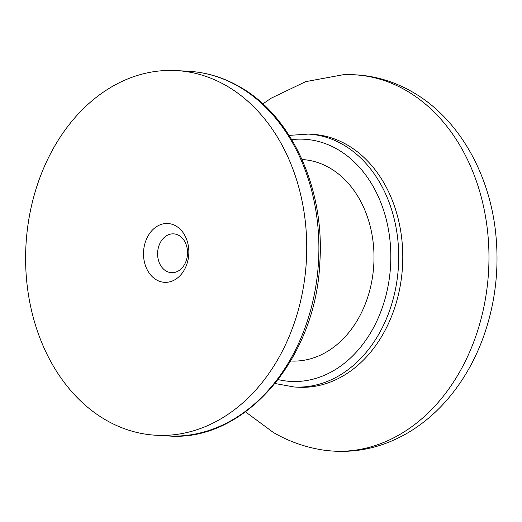 <?xml version="1.0" encoding="UTF-8"?>
<svg xmlns="http://www.w3.org/2000/svg" width="522" height="522" viewBox="0 0 522 522"><rect width="100%" height="100%" fill="white"/><g stroke="black" fill="none" stroke-linecap="round" stroke-linejoin="round"><path stroke-width="0.78" d="M156.463 279.883A29.454 22.648 -86.8 0 0 186.667 264.719A29.454 22.648 -86.8 0 0 175.881 225.948A29.454 22.648 -86.8 0 0 145.684 241.112A29.454 22.648 -86.8 0 0 156.463 279.883M226.365 85.732A182.615 140.425 -86.8 0 0 176.462 70.587A182.615 140.425 -86.8 0 0 30.243 211.671A182.615 140.425 -86.8 0 0 105.986 420.099A182.615 140.425 -86.8 0 0 155.882 435.237A182.615 140.425 -86.8 0 0 302.101 294.16A182.615 140.425 -86.8 0 0 226.365 85.732M275.114 383.526L294.082 386.991L298.16 387.22A126.65 97.392 -86.8 0 0 399.565 289.371A126.65 97.392 -86.8 0 0 347.039 144.816A126.65 97.392 -86.8 0 0 312.43 134.317L308.358 134.089L289.123 135.394M166.159 271.075A19.438 14.949 -86.8 0 0 171.47 272.686A19.438 14.949 -86.8 0 0 187.039 257.666A19.438 14.949 -86.8 0 0 178.974 235.481A19.438 14.949 -86.8 0 0 173.663 233.869A19.438 14.949 -86.8 0 0 158.094 248.883A19.438 14.949 -86.8 0 0 166.159 271.075M406.025 90.43A188.442 144.907 -86.8 0 0 343.124 74.744C367.547 73.765 390.593 79.474 412.269 91.879C458.714 118.266 490.171 174.133 495.9 235.226C499.189 269.835 495.182 303.321 483.868 335.698C474.942 360.806 462.211 382.724 445.671 401.451C433.397 415.244 419.597 426.389 404.256 434.885C378.019 449.181 350.588 454.179 321.95 449.866A188.442 144.907 -86.8 0 0 482.622 312.691A188.442 144.907 -86.8 0 0 406.025 90.43M238.521 86.417A182.615 140.425 -86.8 0 0 188.618 71.279C206.451 72.33 223.423 77.471 239.52 86.704C291.72 115.773 324.821 188.683 319.869 261.927C316.195 358.842 244.185 442.545 168.038 435.929A182.615 140.425 -86.8 0 0 314.257 294.845A182.615 140.425 -86.8 0 0 238.521 86.417M294.082 386.991A126.65 97.392 -86.8 0 0 395.493 289.142A126.65 97.392 -86.8 0 0 342.967 144.587A126.65 97.392 -86.8 0 0 308.358 134.089M290.676 361.002A100.903 77.589 -86.8 0 0 371.442 283.035A100.903 77.589 -86.8 0 0 329.591 167.888A100.903 77.589 -86.8 0 0 302.042 159.523M278.2 379.605A121.274 93.255 -86.8 0 0 385.941 295.602A121.274 93.255 -86.8 0 0 337.447 149.299A121.274 93.255 -86.8 0 0 291.739 139.635M176.462 70.587L188.618 71.279M343.124 74.744L305.696 81.647L271.081 98.234L262.892 103.898M245.51 411.865L273.476 432.575C288.646 441.312 304.809 447.08 321.95 449.866M155.882 435.237L168.038 435.929"/></g></svg>
